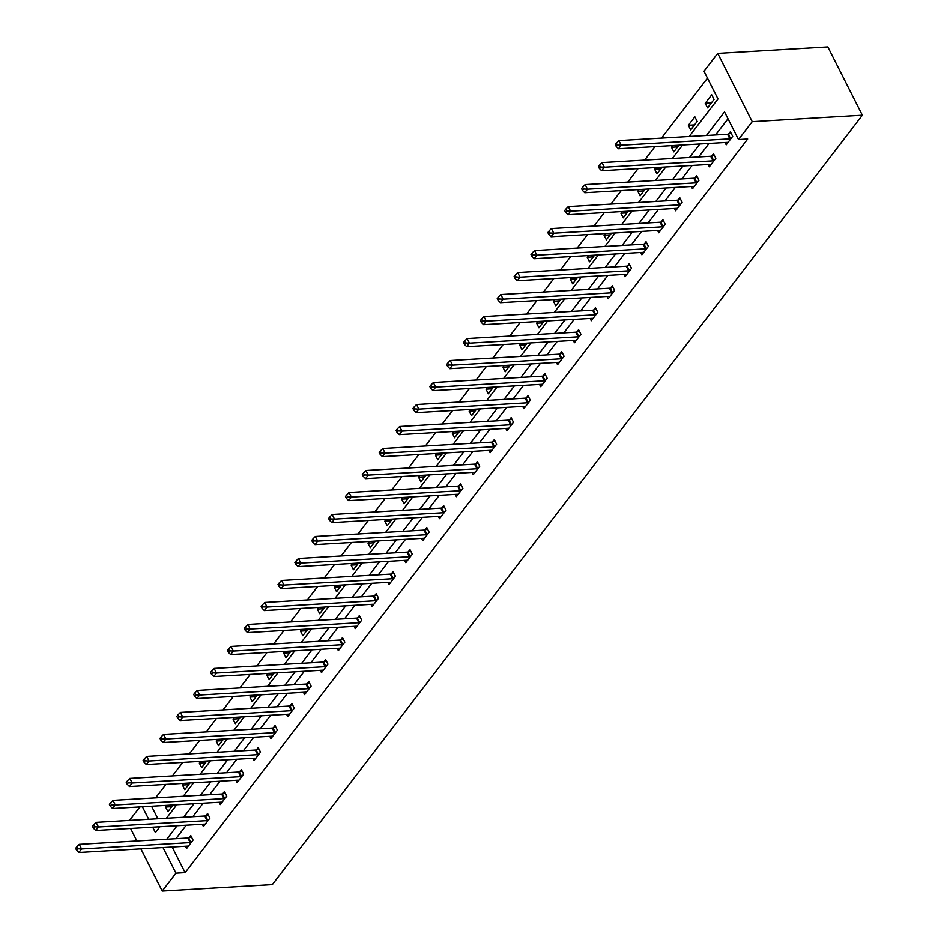 <?xml version="1.0" encoding="UTF-8"?>
<svg xmlns="http://www.w3.org/2000/svg" width="938" height="938" viewBox="0 0 938 938"><rect width="100%" height="100%" fill="white"/><g stroke="black" fill="none" stroke-linecap="round" stroke-linejoin="round"><path stroke-width="1.41" d="M689.184 136.491L717.98 98.936L704.004 71.253L717.722 53.349L827.844 46.9L862.35 115.198L272.337 884.651L162.215 891.1L175.945 873.196L185.114 872.657L747.68 139.012L738.499 139.551L724.511 111.857L706.396 135.482M129.538 820.422L139.891 806.926M707.475 78.135L661.489 138.121M654.97 146.621L644.629 160.105M638.11 168.606L627.768 182.101M621.249 190.602L610.896 204.097M604.377 212.598L594.035 226.081M587.516 234.582L577.175 248.078M570.656 256.578L560.303 270.074M553.795 278.574L543.442 292.07M536.923 300.559L526.581 314.054M520.062 322.555L509.721 336.05M503.202 344.551L492.849 358.046M486.341 366.535L475.988 380.031M469.469 388.531L459.128 402.027M452.608 410.527L442.267 424.023M435.748 432.524L425.395 446.007M418.887 454.508L408.534 468.003M402.015 476.504L391.674 489.999M385.155 498.5L374.813 511.984M368.294 520.484L357.941 533.98M351.422 542.481L341.08 555.976M334.561 564.477L324.22 577.972M317.701 586.461L307.347 599.957M300.84 608.457L290.487 621.953M283.968 630.453L273.626 643.949M267.107 652.438L256.766 665.933M250.247 674.434L239.894 687.929M233.386 696.43L223.033 709.925M216.514 718.426L206.172 731.91M199.653 740.41L189.312 753.906M182.793 762.406L172.44 775.902M165.92 784.403L155.579 797.886M151.569 806.246L157.889 818.757M166.882 805.343L165.592 807.032L167.925 811.64L173.026 804.992M183.742 783.359L182.453 785.036L184.786 789.655L189.898 782.995M200.615 761.363L199.325 763.04L201.658 767.659L206.759 760.999M217.475 739.367L216.186 741.055L218.519 745.663L223.619 739.015M234.336 717.382L233.046 719.059L235.379 723.679L240.48 717.019M251.208 695.386L249.918 697.063L252.24 701.683L257.352 695.023M268.069 673.39L266.779 675.079L269.112 679.687L274.213 673.027M284.929 651.394L283.639 653.083L285.973 657.69L291.073 651.042M301.79 629.41L300.5 631.086L302.833 635.706L307.934 629.046M318.662 607.414L317.372 609.102L319.694 613.71L324.806 607.05M335.523 585.418L334.233 587.106L336.566 591.714L341.666 585.066M352.383 563.433L351.093 565.11L353.427 569.729L358.527 563.07M369.244 541.437L367.954 543.114L370.287 547.733L375.399 541.074M386.116 519.441L384.826 521.129L387.16 525.737L392.26 519.089M402.977 497.457L401.687 499.133L404.02 503.753L409.12 497.093M419.837 475.46L418.547 477.137L420.881 481.757L425.981 475.097M436.709 453.464L435.42 455.153L437.741 459.761L442.853 453.113M453.57 431.48L452.28 433.157L454.613 437.776L459.714 431.117M470.43 409.484L469.141 411.161L471.474 415.78L476.574 409.12M487.291 387.488L486.001 389.176L488.335 393.784L493.435 387.124M504.163 365.492L502.874 367.18L505.195 371.788L510.307 365.14M521.024 343.507L519.734 345.184L522.067 349.804L527.168 343.144M537.884 321.511L536.595 323.2L538.928 327.808L544.028 321.148M554.745 299.515L553.455 301.204L555.788 305.811L560.901 299.163M571.617 277.531L570.327 279.207L572.649 283.827L577.761 277.167M588.478 255.535L587.188 257.211L589.521 261.831L594.622 255.171M605.338 233.539L604.049 235.227L606.382 239.835L611.482 233.187M622.199 211.554L620.909 213.231L623.242 217.851L628.354 211.191M639.071 189.558L637.781 191.235L640.115 195.854L645.215 189.195M655.932 167.562L654.642 169.25L656.975 173.858L662.076 167.21M672.792 145.578L671.502 147.254L673.836 151.874L678.936 145.214M690.696 129.878L697.192 121.412L694.859 116.804L688.375 125.258L690.696 129.878M707.569 107.882L714.053 99.428L711.719 94.808L705.235 103.274L707.569 107.882M727.994 118.751L715.565 134.955M709.058 143.455L698.704 156.939M692.185 165.44L681.844 178.935M675.325 187.436L664.983 200.931M658.464 209.432L648.111 222.916M641.604 231.416L631.251 244.912M624.731 253.412L614.39 266.908M607.871 275.409L597.529 288.904M591.01 297.393L580.657 310.888M574.15 319.389L563.797 332.884M557.278 341.385L546.936 354.881M540.417 363.369L530.076 376.865M523.556 385.366L513.203 398.861M506.684 407.362L496.343 420.857M489.824 429.358L479.482 442.842M472.963 451.342L462.61 464.838M456.103 473.338L445.749 486.834M439.23 495.334L428.889 508.818M422.37 517.319L412.028 530.814M405.509 539.315L395.156 552.81M388.649 561.311L378.295 574.806M371.776 583.295L361.435 596.791M354.916 605.291L344.574 618.787M338.055 627.288L327.702 640.783M321.183 649.272L310.841 662.767M304.322 671.268L293.981 684.763M287.462 693.264L277.109 706.76M270.601 715.26L260.248 728.744M253.729 737.245L243.388 750.74M236.868 759.241L226.527 772.736M220.008 781.237L209.655 794.721M203.147 803.221L192.794 816.717M186.275 825.217L175.934 838.713M172.182 847.049L185.114 872.657M185.419 846.275L186.568 848.562L193.064 840.108L190.731 835.488L188.984 837.775M202.28 824.279L203.44 826.566L209.924 818.112L207.591 813.492L205.844 815.779M219.14 802.283L220.301 804.581L226.785 796.116L224.452 791.508L222.705 793.783M236.013 780.299L237.162 782.585L243.646 774.12L241.324 769.512L239.565 771.798M252.873 758.303L254.034 760.589L260.518 752.135L258.185 747.516L256.437 749.802M269.734 736.307L270.894 738.605L277.378 730.139L275.045 725.531L273.298 727.806M286.606 714.322L287.755 716.609L294.239 708.143L291.906 703.535L290.159 705.81M303.466 692.326L304.616 694.612L311.111 686.159L308.778 681.539L307.031 683.825M320.327 670.33L321.488 672.616L327.972 664.163L325.638 659.543L323.891 661.829M337.188 648.346L338.348 650.632L344.832 642.167L342.499 637.559L340.752 639.833M354.06 626.35L355.209 628.636L361.693 620.182L359.371 615.562L357.613 617.849M370.92 604.353L372.069 606.64L378.565 598.186L376.232 593.566L374.485 595.853M387.781 582.357L388.942 584.655L395.426 576.19L393.092 571.582L391.345 573.857M404.641 560.373L405.802 562.659L412.286 554.206L409.953 549.586L408.206 551.872M421.514 538.377L422.663 540.663L429.147 532.209L426.825 527.59L425.066 529.876M438.374 516.381L439.535 518.679L446.019 510.213L443.686 505.605L441.939 507.88M455.235 494.396L456.396 496.683L462.88 488.217L460.546 483.609L458.799 485.896M472.095 472.4L473.256 474.687L479.74 466.233L477.407 461.613L475.66 463.9M488.968 450.404L490.117 452.702L496.612 444.237L494.279 439.629L492.52 441.904M505.828 428.42L506.989 430.706L513.473 422.241L511.14 417.633L509.393 419.907M522.689 406.424L523.85 408.71L530.333 400.256L528 395.637L526.253 397.923M539.561 384.428L540.71 386.714L547.194 378.26L544.872 373.641L543.114 375.927M556.422 362.443L557.571 364.73L564.066 356.264L561.733 351.656L559.986 353.931M573.282 340.447L574.443 342.733L580.927 334.28L578.594 329.66L576.847 331.946M590.143 318.451L591.303 320.737L597.787 312.284L595.454 307.664L593.707 309.95M607.015 296.455L608.164 298.753L614.648 290.288L612.326 285.68L610.568 287.954M623.876 274.471L625.036 276.757L631.52 268.303L629.187 263.684L627.44 265.97M640.736 252.474L641.897 254.761L648.381 246.307L646.048 241.687L644.3 243.974M657.597 230.478L658.757 232.776L665.241 224.311L662.908 219.703L661.161 221.978M674.469 208.494L675.618 210.78L682.114 202.315L679.78 197.707L678.022 199.993M691.329 186.498L692.49 188.784L698.974 180.331L696.641 175.711L694.894 177.997M708.19 164.502L709.351 166.8L715.835 158.334L713.501 153.726L711.754 156.001M725.062 142.517L726.211 144.804L732.695 136.338L730.374 131.73L728.615 134.005M738.499 139.551L752.229 121.647L862.35 115.198M752.229 121.647L717.722 53.349M152.695 827.187L155.427 832.581L159.894 826.765M166.413 818.264L176.754 804.769M183.273 796.268L193.627 782.773M200.134 774.272L210.487 760.788M217.006 752.288L227.348 738.792M233.867 730.292L244.208 716.796M250.727 708.296L261.081 694.812M267.6 686.311L277.941 672.816M284.46 664.315L294.802 650.82M301.321 642.319L311.674 628.823M318.181 620.335L328.535 606.839M335.054 598.338L345.395 584.843M351.914 576.342L362.256 562.847M368.775 554.358L379.128 540.863M385.635 532.362L395.988 518.866M402.508 510.366L412.849 496.87M419.368 488.37L429.71 474.886M436.229 466.385L446.582 452.89M453.089 444.389L463.442 430.894M469.961 422.393L480.303 408.909M486.822 400.409L497.163 386.913M503.683 378.413L514.036 364.917M520.555 356.417L530.896 342.921M537.415 334.432L547.757 320.937M554.276 312.436L564.629 298.941M571.136 290.44L581.49 276.945M588.009 268.456L598.35 254.96M604.869 246.46L615.211 232.964M621.73 224.463L632.083 210.968M638.59 202.467L648.944 188.984M655.463 180.483L665.804 166.987M672.323 158.487L682.665 144.991M142.388 806.786L148.72 819.296M130.581 828.477L136.901 840.999M140.888 848.878L162.215 891.1M163.001 847.589L175.945 873.196M699.877 143.983L689.536 157.478M683.016 165.979L672.663 179.475M666.144 187.975L655.803 201.471M649.284 209.96L638.942 223.455M632.423 231.956L622.082 245.451M615.562 253.952L605.209 267.447M598.69 275.936L588.349 289.432M581.83 297.932L571.488 311.428M564.969 319.928L554.616 333.424M548.109 341.924L537.755 355.408M531.236 363.909L520.895 377.404M514.376 385.905L504.034 399.4M497.515 407.901L487.162 421.385M480.655 429.885L470.301 443.381M463.782 451.882L453.441 465.377M446.922 473.878L436.58 487.373M430.061 495.862L419.708 509.357M413.189 517.858L402.848 531.354M396.328 539.854L385.987 553.35M379.468 561.839L369.115 575.334M362.607 583.835L352.254 597.33M345.735 605.831L335.394 619.326M328.875 627.827L318.533 641.311M312.014 649.811L301.661 663.307M295.153 671.807L284.8 685.303M278.281 693.803L267.94 707.287M261.421 715.788L251.079 729.283M244.56 737.784L234.207 751.279M227.688 759.78L217.346 773.275M210.827 781.764L200.486 795.26M193.967 803.76L183.614 817.256M177.106 825.757L166.753 839.252M171.736 806.668L165.592 807.032M188.608 784.672L182.453 785.036M205.469 762.688L199.325 763.04M222.329 740.692L216.186 741.055M239.19 718.696L233.046 719.059M256.062 696.711L249.918 697.063M272.923 674.715L266.779 675.079M289.783 652.719L283.639 653.083M306.644 630.735L300.5 631.086M323.516 608.739L317.372 609.102M340.377 586.742L334.233 587.106M357.237 564.746L351.093 565.11M374.11 542.762L367.954 543.114M390.97 520.766L384.826 521.129M407.831 498.77L401.687 499.133M424.691 476.785L418.547 477.137M441.564 454.789L435.42 455.153M458.424 432.793L452.28 433.157M475.285 410.809L469.141 411.161M492.145 388.813L486.001 389.176M509.017 366.817L502.874 367.18M525.878 344.832L519.734 345.184M542.739 322.836L536.595 323.2M559.611 300.84L553.455 301.204M576.471 278.844L570.327 279.207M593.332 256.86L587.188 257.211M610.192 234.863L604.049 235.227M627.065 212.867L620.909 213.231M643.925 190.883L637.781 191.235M660.786 168.887L654.642 169.25M677.646 146.891L671.502 147.254M694.519 124.906L688.375 125.258M711.379 102.91L705.235 103.274M190.215 842.629L187.881 838.009L79.238 844.376L81.559 848.984L190.215 842.629A2.322 1.067 153.2 0 0 190.977 842.488L191.305 842.383M77.666 848.796L76.74 846.955L75.65 848.362L76.588 850.203L77.666 848.796L81.559 848.984L78.862 852.513L187.506 846.146A2.322 1.067 153.2 0 1 188.116 846.217L188.327 846.275M187.881 838.009A2.322 1.067 153.2 0 0 188.644 837.869L191.504 837.024M79.238 844.376L76.74 846.955M76.588 850.203L78.862 852.513M207.075 820.633L204.742 816.013L96.098 822.38L98.431 826.999L207.075 820.633A2.322 1.067 153.2 0 0 207.837 820.492L208.177 820.398M94.527 826.812L93.601 824.959L92.522 826.366L93.448 828.219L94.527 826.812L98.431 826.999L95.723 830.517L204.378 824.162A2.322 1.067 153.2 0 1 204.976 824.221L205.188 824.291M204.742 816.013A2.322 1.067 153.2 0 0 205.504 815.872L208.365 815.028M96.098 822.38L93.601 824.959M93.448 828.219L95.723 830.517M223.936 798.637L221.614 794.029L112.959 800.384L115.292 805.003L223.936 798.637A2.322 1.067 153.2 0 0 224.71 798.496L225.038 798.402M111.399 804.816L110.461 802.963L109.383 804.382L110.309 806.223L111.399 804.816L115.292 805.003L112.583 808.521L221.239 802.166A2.322 1.067 153.2 0 1 221.849 802.225L222.048 802.295M221.614 794.029A2.322 1.067 153.2 0 0 222.376 793.888L225.226 793.032M112.959 800.384L110.461 802.963M110.309 806.223L112.583 808.521M240.808 776.652L238.475 772.033L129.819 778.399L132.152 783.007L240.808 776.652A2.322 1.067 153.2 0 0 241.57 776.512L241.898 776.406M128.26 782.82L127.322 780.979L126.243 782.386L127.181 784.227L128.26 782.82L132.152 783.007L129.456 786.536L238.1 780.17A2.322 1.067 153.2 0 1 238.709 780.24L238.92 780.299M238.475 772.033A2.322 1.067 153.2 0 0 239.237 771.892L242.098 771.048M129.819 778.399L127.322 780.979M127.181 784.227L129.456 786.536M257.669 754.656L255.335 750.037L146.691 756.403L149.025 761.011L257.669 754.656A2.322 1.067 153.2 0 0 258.431 754.515L258.771 754.41M145.12 760.824L144.194 758.983L143.115 760.39L144.042 762.242L145.12 760.824L149.025 761.011L146.316 764.54L254.972 758.185A2.322 1.067 153.2 0 1 255.57 758.244L255.781 758.314M255.335 750.037A2.322 1.067 153.2 0 0 256.097 749.896L258.958 749.052M146.691 756.403L144.194 758.983M144.042 762.242L146.316 764.54M274.529 732.66L272.196 728.052L163.552 734.407L165.885 739.027L274.529 732.66A2.322 1.067 153.2 0 0 275.291 732.519L275.631 732.426M161.981 738.839L161.055 736.987L159.976 738.405L160.902 740.246L161.981 738.839L165.885 739.027L163.177 742.544L271.832 736.189A2.322 1.067 153.2 0 1 272.442 736.248L272.641 736.318M272.196 728.052A2.322 1.067 153.2 0 0 272.97 727.911L275.819 727.056M163.552 734.407L161.055 736.987M160.902 740.246L163.177 742.544M291.401 710.676L289.068 706.056L180.413 712.411L182.746 717.031L291.401 710.676A2.322 1.067 153.2 0 0 292.164 710.523L292.492 710.429M178.853 716.843L177.915 715.002L176.836 716.409L177.774 718.25L178.853 716.843L182.746 717.031L180.049 720.56L288.693 714.193A2.322 1.067 153.2 0 1 289.303 714.252L289.502 714.322M289.068 706.056A2.322 1.067 153.2 0 0 289.83 705.915L292.679 705.059M180.413 712.411L177.915 715.002M177.774 718.25L180.049 720.56M308.262 688.68L305.929 684.06L197.285 690.427L199.606 695.035L308.262 688.68A2.322 1.067 153.2 0 0 309.024 688.539L309.352 688.433M195.714 694.847L194.787 693.006L193.697 694.413L194.635 696.266L195.714 694.847L199.606 695.035L196.91 698.564L305.554 692.197A2.322 1.067 153.2 0 1 306.163 692.267L306.374 692.338M305.929 684.06A2.322 1.067 153.2 0 0 306.691 683.919L309.552 683.075M197.285 690.427L194.787 693.006M194.635 696.266L196.91 698.564M325.123 666.684L322.789 662.076L214.145 668.431L216.479 673.05L325.123 666.684A2.322 1.067 153.2 0 0 325.885 666.543L326.225 666.449M212.574 672.863L211.648 671.01L210.569 672.417L211.496 674.27L212.574 672.863L216.479 673.05L213.77 676.568L322.426 670.213A2.322 1.067 153.2 0 1 323.024 670.271L323.235 670.342M322.789 662.076A2.322 1.067 153.2 0 0 323.551 661.935L326.412 661.079M214.145 668.431L211.648 671.01M211.496 674.27L213.77 676.568M341.983 644.699L339.662 640.079L231.006 646.434L233.339 651.054L341.983 644.699A2.322 1.067 153.2 0 0 342.745 644.547L343.085 644.453M229.447 650.866L228.509 649.026L227.43 650.433L228.356 652.273L229.447 650.866L233.339 651.054L230.631 654.583L339.286 648.217A2.322 1.067 153.2 0 1 339.896 648.275L340.095 648.346M339.662 640.079A2.322 1.067 153.2 0 0 340.424 639.939L343.273 639.083M231.006 646.434L228.509 649.026M228.356 652.273L230.631 654.583M358.855 622.703L356.522 618.083L247.867 624.45L250.2 629.058L358.855 622.703A2.322 1.067 153.2 0 0 359.617 622.562L359.946 622.457M246.307 628.87L245.369 627.03L244.29 628.437L245.228 630.289L246.307 628.87L250.2 629.058L247.503 632.587L356.147 626.221A2.322 1.067 153.2 0 1 356.757 626.291L356.956 626.35M356.522 618.083A2.322 1.067 153.2 0 0 357.284 617.943L360.145 617.098M247.867 624.45L245.369 627.03M245.228 630.289L247.503 632.587M375.716 600.707L373.383 596.099L264.739 602.454L267.06 607.074L375.716 600.707A2.322 1.067 153.2 0 0 376.478 600.566L376.806 600.472M263.168 606.886L262.241 605.033L261.151 606.44L262.089 608.293L263.168 606.886L267.06 607.074L264.364 610.591L373.007 604.236A2.322 1.067 153.2 0 1 373.617 604.295L373.828 604.365M373.383 596.099A2.322 1.067 153.2 0 0 374.145 595.947L377.006 595.102M264.739 602.454L262.241 605.033M262.089 608.293L264.364 610.591M392.576 578.711L390.243 574.103L281.599 580.458L283.933 585.078L392.576 578.711A2.322 1.067 153.2 0 0 393.339 578.57L393.679 578.476M280.028 584.89L279.102 583.037L278.023 584.456L278.949 586.297L280.028 584.89L283.933 585.078L281.224 588.595L389.88 582.24A2.322 1.067 153.2 0 1 390.478 582.299L390.689 582.369M390.243 574.103A2.322 1.067 153.2 0 0 391.005 573.962L393.866 573.106M281.599 580.458L279.102 583.037M278.949 586.297L281.224 588.595M409.437 556.726L407.115 552.107L298.46 558.473L300.793 563.081L409.437 556.726A2.322 1.067 153.2 0 0 410.211 556.586L410.539 556.48M296.9 562.894L295.962 561.053L294.884 562.46L295.81 564.301L296.9 562.894L300.793 563.081L298.085 566.611L406.74 560.244A2.322 1.067 153.2 0 1 407.35 560.314L407.549 560.373M407.115 552.107A2.322 1.067 153.2 0 0 407.878 551.966L410.727 551.122M298.46 558.473L295.962 561.053M295.81 564.301L298.085 566.611M426.309 534.73L423.976 530.111L315.32 536.477L317.654 541.097L426.309 534.73A2.322 1.067 153.2 0 0 427.071 534.59L427.4 534.484M313.761 540.909L312.823 539.057L311.744 540.464L312.682 542.316L313.761 540.909L317.654 541.097L314.957 544.615L423.601 538.26A2.322 1.067 153.2 0 1 424.211 538.318L424.422 538.389M423.976 530.111A2.322 1.067 153.2 0 0 424.738 529.97L427.599 529.126M315.32 536.477L312.823 539.057M312.682 542.316L314.957 544.615M443.17 512.734L440.837 508.126L332.193 514.481L334.514 519.101L443.17 512.734A2.322 1.067 153.2 0 0 443.932 512.594L444.26 512.5M330.622 518.913L329.695 517.061L328.605 518.48L329.543 520.32L330.622 518.913L334.514 519.101L331.818 522.618L440.473 516.263A2.322 1.067 153.2 0 1 441.071 516.322L441.282 516.392M440.837 508.126A2.322 1.067 153.2 0 0 441.599 507.986L444.46 507.13M332.193 514.481L329.695 517.061M329.543 520.32L331.818 522.618M460.03 490.75L457.697 486.13L349.053 492.497L351.387 497.105L460.03 490.75A2.322 1.067 153.2 0 0 460.793 490.609L461.133 490.504M347.482 496.917L346.556 495.076L345.477 496.483L346.403 498.324L347.482 496.917L351.387 497.105L348.678 500.634L457.334 494.267A2.322 1.067 153.2 0 1 457.943 494.338L458.143 494.396M457.697 486.13A2.322 1.067 153.2 0 0 458.471 485.99L461.32 485.145M349.053 492.497L346.556 495.076M346.403 498.324L348.678 500.634M476.903 468.754L474.569 464.134L365.914 470.501L368.247 475.109L476.903 468.754A2.322 1.067 153.2 0 0 477.665 468.613L477.993 468.508M364.354 474.921L363.416 473.08L362.338 474.487L363.276 476.34L364.354 474.921L368.247 475.109L365.55 478.638L474.194 472.283A2.322 1.067 153.2 0 1 474.804 472.342L475.003 472.412M474.569 464.134A2.322 1.067 153.2 0 0 475.332 463.993L478.181 463.149M365.914 470.501L363.416 473.08M363.276 476.34L365.55 478.638M493.763 446.758L491.43 442.15L382.774 448.505L385.108 453.124L493.763 446.758A2.322 1.067 153.2 0 0 494.525 446.617L494.854 446.523M381.215 452.937L380.277 451.084L379.198 452.503L380.136 454.344L381.215 452.937L385.108 453.124L382.411 456.642L491.055 450.287A2.322 1.067 153.2 0 1 491.664 450.346L491.875 450.416M491.43 442.15A2.322 1.067 153.2 0 0 492.192 442.009L495.053 441.153M382.774 448.505L380.277 451.084M380.136 454.344L382.411 456.642M510.624 424.773L508.29 420.154L399.647 426.509L401.98 431.128L510.624 424.773A2.322 1.067 153.2 0 0 511.386 424.621L511.726 424.527M398.075 430.941L397.149 429.1L396.071 430.507L396.997 432.348L398.075 430.941L401.98 431.128L399.271 434.657L507.927 428.291A2.322 1.067 153.2 0 1 508.525 428.349L508.736 428.42M508.29 420.154A2.322 1.067 153.2 0 0 509.053 420.013L511.914 419.157M399.647 426.509L397.149 429.1M396.997 432.348L399.271 434.657M527.484 402.777L525.163 398.158L416.507 404.524L418.84 409.132L527.484 402.777A2.322 1.067 153.2 0 0 528.246 402.637L528.586 402.531M414.948 408.945L414.01 407.104L412.931 408.511L413.857 410.363L414.948 408.945L418.84 409.132L416.132 412.661L524.788 406.295A2.322 1.067 153.2 0 1 525.397 406.365L525.597 406.435M525.163 398.158A2.322 1.067 153.2 0 0 525.925 398.017L528.774 397.173M416.507 404.524L414.01 407.104M413.857 410.363L416.132 412.661M544.357 380.781L542.023 376.173L433.368 382.528L435.701 387.148L544.357 380.781A2.322 1.067 153.2 0 0 545.119 380.64L545.447 380.547M431.808 386.96L430.87 385.108L429.792 386.515L430.73 388.367L431.808 386.96L435.701 387.148L433.004 390.665L541.648 384.31A2.322 1.067 153.2 0 1 542.258 384.369L542.457 384.439M542.023 376.173A2.322 1.067 153.2 0 0 542.785 376.021L545.646 375.177M433.368 382.528L430.87 385.108M430.73 388.367L433.004 390.665M561.217 358.797L558.884 354.177L450.24 360.532L452.562 365.152L561.217 358.797A2.322 1.067 153.2 0 0 561.979 358.644L562.308 358.551M448.669 364.964L447.743 363.123L446.652 364.53L447.59 366.371L448.669 364.964L452.562 365.152L449.865 368.681L558.509 362.314A2.322 1.067 153.2 0 1 559.118 362.373L559.329 362.443M558.884 354.177A2.322 1.067 153.2 0 0 559.646 354.036L562.507 353.18M450.24 360.532L447.743 363.123M447.59 366.371L449.865 368.681M578.078 336.801L575.744 332.181L467.101 338.548L469.434 343.156L578.078 336.801A2.322 1.067 153.2 0 0 578.84 336.66L579.18 336.554M465.529 342.968L464.603 341.127L463.524 342.534L464.451 344.387L465.529 342.968L469.434 343.156L466.725 346.685L575.381 340.318A2.322 1.067 153.2 0 1 575.979 340.388L576.19 340.447M575.744 332.181A2.322 1.067 153.2 0 0 576.507 332.04L579.367 331.196M467.101 338.548L464.603 341.127M464.451 344.387L466.725 346.685M594.938 314.805L592.617 310.197L483.961 316.552L486.294 321.171L594.938 314.805A2.322 1.067 153.2 0 0 595.712 314.664L596.04 314.57M482.402 320.984L481.464 319.131L480.385 320.538L481.311 322.391L482.402 320.984L486.294 321.171L483.586 324.689L592.241 318.334A2.322 1.067 153.2 0 1 592.851 318.392L593.051 318.463M592.617 310.197A2.322 1.067 153.2 0 0 593.379 310.044L596.228 309.2M483.961 316.552L481.464 319.131M481.311 322.391L483.586 324.689M611.811 292.808L609.477 288.201L500.822 294.555L503.155 299.175L611.811 292.808A2.322 1.067 153.2 0 0 612.573 292.668L612.901 292.574M499.262 298.988L498.324 297.135L497.246 298.554L498.184 300.394L499.262 298.988L503.155 299.175L500.458 302.693L609.102 296.338A2.322 1.067 153.2 0 1 609.712 296.396L609.911 296.467M609.477 288.201A2.322 1.067 153.2 0 0 610.239 288.06L613.1 287.204M500.822 294.555L498.324 297.135M498.184 300.394L500.458 302.693M628.671 270.824L626.338 266.204L517.694 272.571L520.015 277.179L628.671 270.824A2.322 1.067 153.2 0 0 629.433 270.683L629.761 270.578M516.123 276.991L515.197 275.151L514.106 276.558L515.044 278.398L516.123 276.991L520.015 277.179L517.319 280.708L625.963 274.342A2.322 1.067 153.2 0 1 626.572 274.412L626.783 274.471M626.338 266.204A2.322 1.067 153.2 0 0 627.1 266.064L629.961 265.219M517.694 272.571L515.197 275.151M515.044 278.398L517.319 280.708M645.532 248.828L643.198 244.208L534.554 250.575L536.888 255.183L645.532 248.828A2.322 1.067 153.2 0 0 646.294 248.687L646.634 248.582M532.983 255.007L532.057 253.154L530.978 254.561L531.905 256.414L532.983 255.007L536.888 255.183L534.179 258.712L642.835 252.357A2.322 1.067 153.2 0 1 643.445 252.416L643.644 252.486M643.198 244.208A2.322 1.067 153.2 0 0 643.972 244.068L646.821 243.223M534.554 250.575L532.057 253.154M531.905 256.414L534.179 258.712M662.404 226.832L660.071 222.224L551.415 228.579L553.748 233.199L662.404 226.832A2.322 1.067 153.2 0 0 663.166 226.691L663.494 226.597M549.856 233.011L548.918 231.158L547.839 232.577L548.777 234.418L549.856 233.011L553.748 233.199L551.052 236.716L659.695 230.361A2.322 1.067 153.2 0 1 660.305 230.42L660.504 230.49M660.071 222.224A2.322 1.067 153.2 0 0 660.833 222.083L663.682 221.227M551.415 228.579L548.918 231.158M548.777 234.418L551.052 236.716M679.264 204.847L676.931 200.228L568.276 206.595L570.609 211.202L679.264 204.847A2.322 1.067 153.2 0 0 680.027 204.707L680.355 204.601M566.716 211.015L565.778 209.174L564.699 210.581L565.637 212.422L566.716 211.015L570.609 211.202L567.912 214.732L676.556 208.365A2.322 1.067 153.2 0 1 677.166 208.435L677.377 208.494M676.931 200.228A2.322 1.067 153.2 0 0 677.693 200.087L680.554 199.243M568.276 206.595L565.778 209.174M565.637 212.422L567.912 214.732M696.125 182.851L693.792 178.232L585.148 184.598L587.481 189.206L696.125 182.851A2.322 1.067 153.2 0 0 696.887 182.711L697.227 182.605M583.577 189.019L582.65 187.178L581.572 188.585L582.498 190.437L583.577 189.019L587.481 189.206L584.773 192.736L693.428 186.381A2.322 1.067 153.2 0 1 694.026 186.439L694.237 186.51M693.792 178.232A2.322 1.067 153.2 0 0 694.554 178.091L697.415 177.247M585.148 184.598L582.65 187.178M582.498 190.437L584.773 192.736M712.986 160.855L710.664 156.247L602.008 162.602L604.342 167.222L712.986 160.855A2.322 1.067 153.2 0 0 713.748 160.715L714.088 160.621M600.449 167.034L599.511 165.182L598.432 166.601L599.359 168.441L600.449 167.034L604.342 167.222L601.633 170.739L710.289 164.385A2.322 1.067 153.2 0 1 710.898 164.443L711.098 164.513M710.664 156.247A2.322 1.067 153.2 0 0 711.426 156.107L714.275 155.251M602.008 162.602L599.511 165.182M599.359 168.441L601.633 170.739M729.858 138.871L727.525 134.251L618.869 140.606L621.202 145.226L729.858 138.871A2.322 1.067 153.2 0 0 730.62 138.718L730.948 138.625M617.31 145.038L616.372 143.197L615.293 144.604L616.231 146.445L617.31 145.038L621.202 145.226L618.505 148.755L727.149 142.388A2.322 1.067 153.2 0 1 727.759 142.447L727.958 142.517M727.525 134.251A2.322 1.067 153.2 0 0 728.287 134.111L731.148 133.255M618.869 140.606L616.372 143.197M616.231 146.445L618.505 148.755M190.977 842.488L188.644 837.869M207.837 820.492L205.504 815.872M224.71 798.496L222.376 793.888M241.57 776.512L239.237 771.892M258.431 754.515L256.097 749.896M275.291 732.519L272.97 727.911M292.164 710.523L289.83 705.915M309.024 688.539L306.691 683.919M325.885 666.543L323.551 661.935M342.745 644.547L340.424 639.939M359.617 622.562L357.284 617.943M376.478 600.566L374.145 595.947M393.339 578.57L391.005 573.962M410.211 556.586L407.878 551.966M427.071 534.59L424.738 529.97M443.932 512.594L441.599 507.986M460.793 490.609L458.471 485.99M477.665 468.613L475.332 463.993M494.525 446.617L492.192 442.009M511.386 424.621L509.053 420.013M528.246 402.637L525.925 398.017M545.119 380.64L542.785 376.021M561.979 358.644L559.646 354.036M578.84 336.66L576.507 332.04M595.712 314.664L593.379 310.044M612.573 292.668L610.239 288.06M629.433 270.683L627.1 266.064M646.294 248.687L643.972 244.068M663.166 226.691L660.833 222.083M680.027 204.707L677.693 200.087M696.887 182.711L694.554 178.091M713.748 160.715L711.426 156.107M730.62 138.718L728.287 134.111"/></g></svg>
